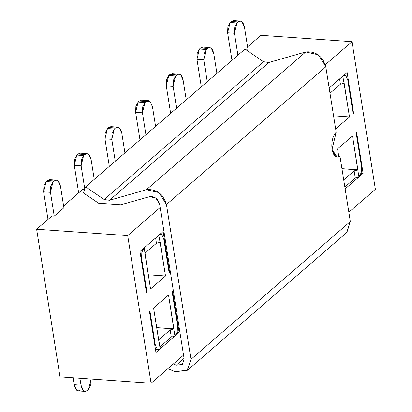 <?xml version="1.0" encoding="UTF-8"?>
<svg xmlns="http://www.w3.org/2000/svg" width="412" height="412" viewBox="0 0 412 412"><rect width="100%" height="100%" fill="white"/><g stroke="black" fill="none" stroke-linecap="round" stroke-linejoin="round"><path stroke-width="0.62" d="M159.619 204.074C157.935 198.692 154.598 196.22 149.623 196.653L155.901 198.105L159.619 204.074L184.159 359.001L182.238 364.599L176.238 365.15L182.439 364.435L184.159 359.001L159.619 204.074M184.061 358.389L176.238 365.15L173.313 363.987L176.238 365.15L184.061 358.389M175.131 371.629L167.828 368.73L175.131 371.629L187.13 370.527L190.967 359.336L187.527 370.203L175.131 371.629M187.527 370.203L346.883 232.425L350.324 221.558L190.967 359.336L350.324 221.558L339.952 156.071C336.192 158.46 333.55 156.23 332.031 149.386C331.274 141.872 332.659 136.166 336.182 132.262L325.804 66.77L166.453 204.548L190.967 359.336L166.453 204.548L325.804 66.77C322.416 55.986 315.736 51.042 305.766 51.938L146.409 189.711C156.38 188.814 163.059 193.758 166.453 204.548L158.986 192.589L146.409 189.711L305.766 51.938L268.809 62.511L109.453 200.284L146.409 189.711L109.453 200.284L268.809 62.511L263.536 61.728L104.179 199.501L109.453 200.284L104.179 199.501L263.536 61.728L244.991 49.069L85.634 186.842L104.179 199.501L85.634 186.842L244.991 49.069L263.536 61.728L268.809 62.511L305.766 51.938L318.342 54.817L325.804 66.77L336.182 132.262M83.389 192.883L85.634 186.842L83.389 192.883L98.576 203.219L120.824 204.774L149.623 196.653L120.824 204.774L98.576 203.219L83.389 192.883M336.177 132.262L332.031 149.386L337.155 157.157L339.952 156.071L334.544 155.69L339.952 156.071L350.324 221.558L346.482 232.754M348.846 212.226L375.378 189.288L351.997 41.674L325.341 64.72L351.997 41.674L260.925 35.308L247.576 46.85L260.925 35.308L351.997 41.674L375.378 189.288L348.846 212.226M357.873 169.77L352.523 135.96L337.572 148.887L352.523 135.96L357.765 169.945M358.924 176.985L361.206 172.731L361.499 166.639L356.143 132.829L356.627 132.412L363.111 173.364L358.904 177.006L363.111 173.364L356.627 132.412L356.143 132.829L361.499 166.639L361.206 172.726L358.883 177.016M358.764 177.124L345.148 188.897L358.764 177.124M333.797 154.665L333.447 152.455L333.931 152.038L334.503 155.643L333.931 152.038L333.447 152.455L333.797 154.665M338.705 155.983L337.552 148.902L338.669 155.978M349.484 116.931L335.646 128.894L349.484 116.931M340.425 84.203L329.997 93.215L340.425 84.203L339.591 78.929L340.425 84.203L344.082 83.27L342.779 76.174L329.162 87.947L342.908 76.138M342.892 76.071L344.695 75.314L345.853 75.798L347.769 79.974L353.125 113.784L353.609 113.367L347.12 72.414L342.913 76.055L347.12 72.414L353.609 113.367L353.125 113.784L347.769 79.974L345.853 75.798L343.016 75.963M344.03 83.214L349.5 116.92M160.17 207.524L127.694 235.602L151.075 383.217L183.546 355.139L151.075 383.217L60.003 376.851L151.075 383.217L127.694 235.602L160.17 207.524M153.588 307.955L168.539 295.028L153.588 307.955M168.534 295.033L173.782 329.013M174.899 336.079L177.222 331.794L177.515 325.707L177.222 331.794L174.94 336.053M158.996 341.383L160.35 348.773L160.129 348.526L160.175 348.82L158.378 349.577L157.219 349.093L155.298 344.911L154.747 344.87L155.298 344.911L149.947 311.101L149.463 311.518L155.947 352.471L179.127 332.433L177.088 332.288L179.127 332.433L172.643 291.48L172.159 291.897L177.515 325.707L172.159 291.897L172.643 291.48L179.127 332.433L174.92 336.074L155.947 352.471L149.463 311.518L149.947 311.101L155.298 344.911L157.219 349.093L160.052 348.923M160.175 348.82L153.573 307.97L158.924 341.78M145.194 255.116L150.55 288.925L165.5 275.999L150.55 288.925L144.169 247.88L141.867 252.159L141.573 258.247L146.93 292.057L146.445 292.474L139.962 251.521L159.032 235.031L160.711 234.377L161.87 234.861L163.785 239.042L161.87 234.861L159.032 235.031M158.924 235.206L163.137 231.482L169.626 272.435L169.141 272.852L163.785 239.042L169.141 272.852L169.626 272.435L169.069 272.394L169.626 272.435L163.137 231.482L139.962 251.521L146.445 292.474L146.93 292.057L146.373 292.015L146.93 292.057L141.573 258.247L141.867 252.159L144.179 247.875M160.047 242.277L165.516 275.983L148.372 274.783L165.516 275.983L160.165 242.174M361.072 173.22L363.111 173.364L361.072 173.22M358.852 177.098L355.283 178.005L344.854 187.022L355.283 178.005L358.94 177.078L357.807 169.935L354.15 170.867L355.283 178.005L354.15 170.867L343.721 179.879L354.15 170.867L357.755 169.878L341.95 168.693M341.945 168.657L357.734 169.759M349.5 116.915L333.571 115.803L349.5 116.915L344.149 83.106M353.609 113.367L353.053 113.326L353.609 113.367M174.868 336.166L171.299 337.073L160.036 346.811L171.299 337.073L174.956 336.146L173.823 329.003L170.166 329.93L171.299 337.073L170.166 329.93L158.738 339.812L170.166 329.93L173.771 328.941L156.771 327.669M156.766 327.643L173.756 328.827M173.89 328.838L168.539 295.028M156.442 243.265L145.178 253.004L156.442 243.265L155.607 237.997L156.442 243.265L160.098 242.338L158.795 235.242M144.308 247.767L145.271 254.719M141.017 258.211L141.573 258.247L141.017 258.211M240.376 21.079L241.999 21.784L244.481 27.295C243.26 21.815 241.149 20.034 238.141 21.944L236.936 22.99L238.141 21.944L231.312 21.47L238.141 21.944L240.376 21.079L233.547 20.6L231.312 21.47L230.102 22.511L236.936 22.99L234.443 33.264L237.915 55.187L234.443 33.264L227.615 32.785L234.443 33.264L234.706 27.295L236.936 22.99L230.102 22.511L227.872 26.821L227.615 32.785L231.971 60.322L227.615 32.785L230.102 22.511L231.312 21.47L235.638 21.769M80.51 390.056C77.502 391.966 75.391 390.185 74.175 384.705L73.073 377.763L74.175 384.705L76.653 390.216L78.275 390.921L85.109 391.4L83.487 390.694L81.004 385.184L74.175 384.705L81.004 385.184L79.907 378.242L81.004 385.184C82.22 390.658 84.331 392.445 87.344 390.53L85.109 391.4M91.042 379.215L90.779 385.179L88.549 389.489L87.344 390.53L88.549 389.489L91.042 379.215M56.392 180.142L49.564 179.668L47.329 180.533L54.157 181.012L56.392 180.142L58.015 180.853L60.497 186.363L63.891 207.787L54.23 216.14L50.46 192.332L43.631 191.853L50.46 192.332L50.722 186.363L52.952 182.058L46.118 181.579L43.888 185.884L43.631 191.853L47.993 219.405L43.631 191.853L46.118 181.579L47.329 180.533L51.654 180.837M209.713 47.586L211.335 48.297L213.813 53.807C212.597 48.328 210.486 46.546 207.478 48.456L206.268 49.502L203.78 59.776L196.951 59.297L203.78 59.776L204.038 53.807L206.268 49.502L199.439 49.023L206.268 49.502L207.478 48.456L200.649 47.983L207.478 48.456L209.713 47.586L202.879 47.112L200.649 47.983L199.439 49.023L197.209 53.328L196.951 59.297L201.308 86.834L196.951 59.297L199.439 49.023L200.649 47.983L204.975 48.281M176.81 74.969L179.05 74.098L172.216 73.624L169.981 74.49L168.776 75.535L166.546 79.84L166.283 85.809L170.645 113.346L166.283 85.809L168.776 75.535L169.981 74.49L174.307 74.793M179.05 74.098L180.667 74.804L183.149 80.319L186.245 99.859L183.149 80.319C181.934 74.84 179.823 73.058 176.815 74.969L169.981 74.49L176.815 74.969L175.605 76.014L176.815 74.969M168.776 75.535L175.605 76.014L168.776 75.535M166.283 85.809L173.117 86.288L173.375 80.319L175.605 76.014L173.117 86.288L176.588 108.207L173.117 86.288L166.283 85.809M148.382 100.61L150.004 101.316L152.486 106.826L150.004 101.316L146.147 101.481L144.942 102.521L142.449 112.795L135.62 112.322L142.449 112.795L142.712 106.832L144.942 102.521L138.113 102.047L144.942 102.521L146.147 101.481L139.318 101.002L146.147 101.481L148.382 100.61L141.553 100.131L139.318 101.002L138.113 102.047L135.883 106.353L135.62 112.322L139.982 139.853L135.62 112.322L138.113 102.047L139.318 101.002L143.175 100.837M107.45 128.554L105.22 132.865L104.957 138.829L109.319 166.366L104.957 138.829L107.45 128.559L108.655 127.514L112.981 127.818M115.484 127.993L117.719 127.123L119.341 127.828L121.823 133.339L124.918 152.878L121.823 133.339C120.608 127.859 118.491 126.077 115.484 127.993L108.655 127.514L115.484 127.993L114.279 129.033L115.484 127.993M117.719 127.123L110.89 126.644L108.655 127.514L107.45 128.559L114.279 129.033L107.45 128.559M104.957 138.829L111.786 139.308L112.049 133.339L114.279 129.033L111.786 139.308L115.257 161.231L111.786 139.308L104.957 138.829M87.056 153.635L88.678 154.34L91.16 159.851C89.94 154.371 87.828 152.589 84.82 154.5L83.615 155.545L81.123 165.82L74.294 165.341L81.123 165.82L81.385 159.851L83.615 155.545L76.787 155.067L83.615 155.545L84.82 154.5L77.992 154.026L84.82 154.5L87.056 153.635L80.227 153.156L77.992 154.026L76.781 155.067L74.557 159.372L74.294 165.341L78.656 192.893L74.294 165.341L76.781 155.067L77.992 154.026L82.318 154.325M47.329 180.533L46.118 181.579L52.952 182.058L54.157 181.012L47.329 180.533M247.875 48.724L246.376 50.017L247.875 48.724L244.481 27.295L247.875 48.724M84.893 189.628L82.616 189.469L63.592 205.918L82.616 189.469L84.893 189.628M54.23 216.14L51.953 215.981L36.622 229.237L127.694 235.602L36.622 229.237L60.003 376.851L36.622 229.237L51.953 215.981L54.23 216.14L63.891 207.787L60.497 186.363C59.276 180.883 57.165 179.102 54.157 181.012L52.952 182.058L50.46 192.332L54.23 216.14M213.813 53.807L216.908 73.346L213.813 53.807M203.78 59.776L207.251 81.694L203.78 59.776M152.486 106.826L155.582 126.371L152.486 106.826M142.449 112.795L145.925 134.719L142.449 112.795M91.16 159.851L94.255 179.39L91.16 159.851M81.123 165.82L84.805 189.072L81.123 165.82M260.925 35.308L247.576 46.85M82.616 189.469L63.592 205.918M51.953 215.981L36.622 229.237L60.003 376.851M343.84 75.252L344.695 75.314M155.458 349.371L158.378 349.577M159.856 234.32L160.711 234.377"/></g></svg>
